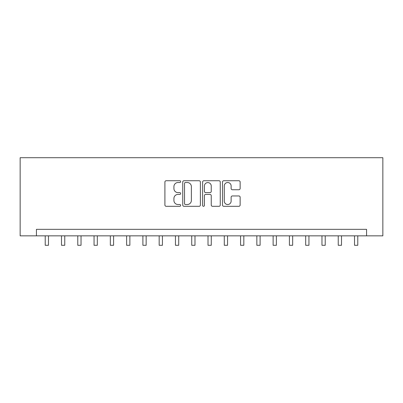 <?xml version="1.0" encoding="UTF-8"?>
<svg xmlns="http://www.w3.org/2000/svg" width="403" height="403" viewBox="0 0 403 403"><rect width="100%" height="100%" fill="white"/><g stroke="black" fill="none" stroke-linecap="round" stroke-linejoin="round"><path stroke-width="0.6" d="M180.665 181.637A0.897 0.897 0 0 0 179.768 180.74L166.187 180.74A1.28 1.28 0 0 0 164.908 182.02L164.908 205.026A1.28 1.28 0 0 0 166.187 206.306L179.768 206.306A0.897 0.897 0 0 0 180.665 205.414A0.897 0.897 0 0 0 179.768 204.517L178.01 204.517A4.09 4.09 0 0 1 173.92 200.427L173.92 198.508A4.09 4.09 0 0 1 178.01 194.417L179.768 194.417A0.897 0.897 0 0 0 180.665 193.526A0.897 0.897 0 0 0 179.768 192.629L178.01 192.629A4.09 4.09 0 0 1 173.92 188.539L173.92 186.619A4.09 4.09 0 0 1 178.01 182.529L179.768 182.529A0.897 0.897 0 0 0 180.665 181.637M238.858 189.753A1.28 1.28 0 0 0 240.138 188.473L240.138 182.02A1.28 1.28 0 0 0 238.858 180.74L223.776 180.74A1.28 1.28 0 0 0 222.496 182.02L222.496 205.026A1.28 1.28 0 0 0 223.776 206.306L238.858 206.306A1.28 1.28 0 0 0 240.138 205.026L240.138 197.228A1.28 1.28 0 0 0 238.858 195.954L232.405 195.954A1.28 1.28 0 0 0 231.126 197.228L231.126 201.097A3.42 3.42 0 0 1 227.705 204.517A3.42 3.42 0 0 1 224.285 201.097L224.285 185.949A3.42 3.42 0 0 1 227.705 182.529A3.42 3.42 0 0 1 231.126 185.949L231.126 188.473A1.28 1.28 0 0 0 232.405 189.753L238.858 189.753M366.569 235.851L382.85 235.851L382.85 157.709L20.15 157.709L20.15 235.851L366.569 235.851L366.569 229.337L36.431 229.337L36.431 235.851M200.382 182.02A1.28 1.28 0 0 0 199.102 180.74L184.02 180.74A1.28 1.28 0 0 0 182.74 182.02L182.74 205.026A1.28 1.28 0 0 0 184.02 206.306L199.102 206.306A1.28 1.28 0 0 0 200.382 205.026L200.382 182.02M203.898 180.74L218.98 180.74A1.28 1.28 0 0 1 220.26 182.02L220.26 205.026A1.28 1.28 0 0 1 218.98 206.306L212.527 206.306A1.28 1.28 0 0 1 211.248 205.026L211.248 195.697A1.28 1.28 0 0 0 209.968 194.417L205.686 194.417A1.28 1.28 0 0 0 204.407 195.697L204.407 205.414A0.897 0.897 0 0 1 203.515 206.306A0.897 0.897 0 0 1 202.618 205.414L202.618 182.02A1.28 1.28 0 0 1 203.898 180.74M185.425 182.529A0.897 0.897 0 0 0 184.529 183.425L184.529 203.621A0.897 0.897 0 0 0 185.425 204.517L187.279 204.517A4.09 4.09 0 0 0 191.37 200.427L191.37 186.619A4.09 4.09 0 0 0 187.279 182.529L185.425 182.529M211.248 186.015A3.42 3.42 0 0 0 207.827 182.594A3.42 3.42 0 0 0 204.407 186.015L204.407 191.349A1.28 1.28 0 0 0 205.686 192.629L209.968 192.629A1.28 1.28 0 0 0 211.248 191.349L211.248 186.015M45.222 235.851L45.222 245.291L48.476 245.291L48.476 235.851M61.498 235.851L61.498 245.291L64.757 245.291L64.757 235.851M77.779 235.851L77.779 245.291L81.033 245.291L81.033 235.851M94.055 235.851L94.055 245.291L97.314 245.291L97.314 235.851M110.336 235.851L110.336 245.291L113.591 245.291L113.591 235.851M126.618 235.851L126.618 245.291L129.872 245.291L129.872 235.851M142.894 235.851L142.894 245.291L146.153 245.291L146.153 235.851M159.175 235.851L159.175 245.291L162.429 245.291L162.429 235.851M175.451 235.851L175.451 245.291L178.71 245.291L178.71 235.851M191.732 235.851L191.732 245.291L194.987 245.291L194.987 235.851M208.013 235.851L208.013 245.291L211.268 245.291L211.268 235.851M224.29 235.851L224.29 245.291L227.549 245.291L227.549 235.851M240.571 235.851L240.571 245.291L243.825 245.291L243.825 235.851M256.847 235.851L256.847 245.291L260.106 245.291L260.106 235.851M273.128 235.851L273.128 245.291L276.382 245.291L276.382 235.851M289.409 235.851L289.409 245.291L292.664 245.291L292.664 235.851M305.686 235.851L305.686 245.291L308.945 245.291L308.945 235.851M321.967 235.851L321.967 245.291L325.221 245.291L325.221 235.851M338.243 235.851L338.243 245.291L341.502 245.291L341.502 235.851M354.524 235.851L354.524 245.291L357.778 245.291L357.778 235.851"/></g></svg>
